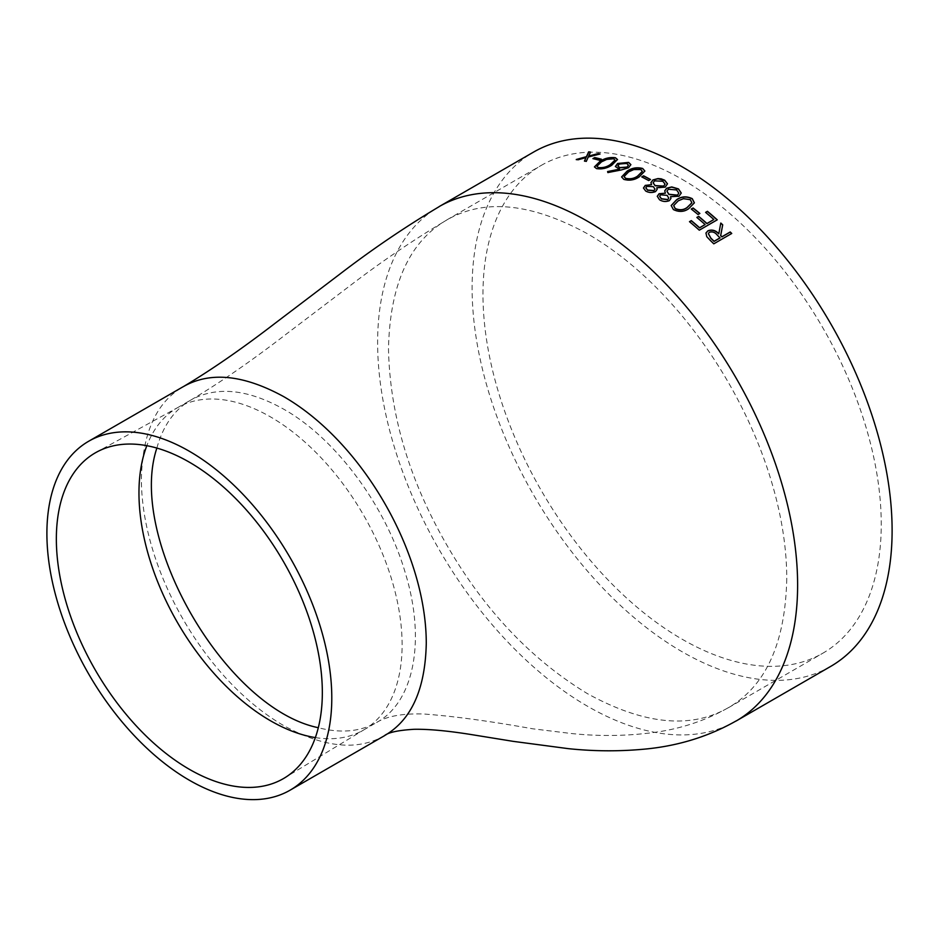 <?xml version="1.0" encoding="UTF-8"?>
<svg xmlns="http://www.w3.org/2000/svg" width="938" height="938" viewBox="0 0 938 938"><rect width="100%" height="100%" fill="white"/><g stroke="black" fill="none" stroke-linecap="round" stroke-linejoin="round"><path stroke-width="0.7" stroke-dasharray="4.69 3.52" d="M682.102 179.31A281.623 162.591 60 0 1 866.091 427.482A281.623 162.591 60 0 1 822.919 653.153A281.623 162.591 60 0 1 541.296 490.551A281.623 162.591 60 0 1 541.296 165.369A281.623 162.591 60 0 1 682.102 179.31M830.599 666.461A296.994 171.466 60 0 1 533.616 494.994A296.994 171.466 60 0 1 533.616 152.062M315.356 737.585A186.076 107.436 -120 0 0 363.581 730.01A186.076 107.436 -120 0 0 364.718 729.33A186.076 107.436 -120 0 0 391.791 579.86A186.076 107.436 -120 0 0 270.543 416.929A186.076 107.436 -120 0 0 178.666 407.057A186.076 107.436 -120 0 0 177.505 407.713A186.076 107.436 -120 0 0 146.832 445.691M710.394 240.515L706.724 236.845L705.927 233.093M718.754 233.879L720.747 223.197A296.748 171.326 60 0 1 720.771 223.209M731.605 233.539A296.748 171.326 60 0 1 731.687 233.621L713.783 243.833M710.336 240.667A296.748 171.326 60 0 1 713.736 243.986M720.032 237.971L716.949 234.946C714.756 232.366 712.235 231.534 709.363 232.425L708.307 233.621M586.051 157.83L578.066 159.777M576.26 159.483L576.319 159.695A296.748 171.326 60 0 1 578.125 159.988M590.448 152.284A296.748 171.326 60 0 1 590.588 152.308L588.736 156.283M599.652 154.055A296.748 171.326 60 0 1 600.132 154.172L588.29 157.232L586.297 161.383M584.515 161.195A296.748 171.326 60 0 1 586.344 161.594M601.152 159.354A296.748 171.326 60 0 1 601.446 159.437L599.558 160.281M592.957 158.839A296.748 171.326 60 0 1 599.605 160.492M596.545 168.617L594.458 166.987M617.521 159.624L611.904 165.334C607.296 168.43 602.196 169.59 596.591 168.828M615.011 160.199L613.569 158.979L606.734 159.624L601.563 162.028L596.92 166.389M607.613 171.537L607.883 172.768L621.366 170.141L628.566 167.961L630.875 164.619M619.572 169.379L615.387 166.612M628.401 165.194L626.736 163.646L619.315 164.232L617.943 166.038M623.805 179.381L621.613 177.012M644.863 171.115L639.247 177.048C634.663 180.237 629.527 181.081 623.829 179.58M642.331 171.502L640.806 169.719L633.889 169.743L628.706 172.041L624.098 176.614M650.327 179.592A296.748 171.326 60 0 1 650.503 179.697L648.662 180.565M641.768 177.094A296.748 171.326 60 0 1 648.662 180.753M667.493 183.895L665.206 187.295L656.752 187.952M657.163 189.382L655.556 191.762C652.156 193.134 648.861 192.958 645.696 191.223L643.456 188.092M651.57 184.88L650.925 182.781M665.042 184.188L662.826 181.444L654.513 181.046L653.165 182.957M654.959 189.159L653.317 186.861L646.81 186.545L645.836 187.963M681.246 193.111L678.96 196.441L670.518 196.839M670.928 198.528L669.322 200.838C665.921 202.186 662.638 201.881 659.484 199.923L657.257 196.359M665.359 193.38L664.737 190.93M678.807 193.263L676.603 190.144L668.302 189.406L666.953 191.27M668.724 198.188L667.106 195.55L660.598 194.975L659.637 196.359M673.39 209.573L671.198 205.586M694.355 202.925L688.738 208.822C684.142 212.14 679.03 212.457 673.367 209.749M691.845 202.889L690.345 199.876L683.45 198.844L678.268 200.967L673.683 205.633M699.736 213.536A296.748 171.326 60 0 1 699.842 213.63L698.036 214.521M691.236 209.221A296.748 171.326 60 0 1 698.001 214.685M696.852 217.428L696.805 217.593A296.748 171.326 60 0 1 705.071 224.71M705.599 212.375L705.552 212.539A296.748 171.326 60 0 1 713.818 219.668M717.124 219.902A296.748 171.326 60 0 1 717.207 219.984L699.302 230.185M689.442 221.849A296.748 171.326 60 0 1 699.256 230.349M736.107 721.017A296.994 171.466 60 0 1 439.125 549.539A296.994 171.466 60 0 1 439.125 206.606M384.533 735.615C357.73 751.092 324.161 747.774 283.839 725.672C205.211 680.285 141.392 569.729 141.392 478.955C142.412 432.969 156.329 402.238 183.133 386.761M786.759 578.781C785.329 643.058 765.877 686.018 728.404 707.651C690.919 729.295 643.996 724.664 587.622 693.757C531.236 659.566 484.313 610.017 446.84 545.095C409.355 480.174 389.903 414.76 388.484 348.842C389.903 284.566 409.355 241.605 446.84 219.973C484.313 198.328 531.236 202.96 587.622 233.867C697.509 297.299 786.771 451.893 786.759 578.781M156.857 448.071C163.06 425.7 174.374 409.683 190.789 400.045C216.701 385.952 247.714 389.024 283.839 409.261C335.851 438.538 386.081 506.297 405.392 573.235C425.899 640.279 414.115 701.894 376.877 722.342C360.309 731.734 340.787 733.528 318.31 727.712M728.427 707.709L822.919 653.153M446.805 219.914L541.296 165.369M376.853 722.307C387.054 716.21 402.437 713.419 422.991 713.959C452.409 716.046 488.921 720.982 532.55 728.767L570.949 733.469C601.199 736.67 630.875 736.037 659.977 731.581C684.74 727.513 707.545 719.54 728.404 707.651M190.813 400.069C219.621 382.927 251.314 361.036 285.879 334.397L349.98 285.738C381.121 261.843 413.412 239.929 446.84 219.973M363.581 730.01L376.877 722.342M177.505 407.713L190.789 400.045M178.666 407.057L96.473 452.198M364.718 729.33L284.542 777.942"/><path stroke-width="1.41" d="M682.102 166.765A296.994 171.466 60 0 1 876.127 428.478A296.994 171.466 60 0 1 830.599 666.461L736.107 721.017A296.994 171.466 60 0 0 797.617 585.054A296.994 171.466 60 0 0 587.622 221.321A296.994 171.466 60 0 0 439.125 206.606L533.616 152.062A296.994 171.466 60 0 1 682.102 166.765M652.871 179.955L657.948 178.572L661.22 178.83L664.679 180.202L667.493 183.801L665.206 187.108L656.752 187.764L657.163 189.288L655.568 191.563C652.156 192.947 648.873 192.771 645.696 191.035L643.456 187.999L645.262 185.396L651.57 184.68L650.925 182.676L652.871 179.955L657.948 178.771L664.679 180.401L667.493 183.895M705.118 224.545A296.994 171.466 60 0 0 696.852 217.428L698.693 216.361A296.994 171.466 60 0 1 706.959 223.49L713.865 219.504A296.994 171.466 60 0 0 705.599 212.375L707.44 211.308A296.994 171.466 60 0 1 717.253 219.82L699.302 230.185A296.994 171.466 60 0 0 689.477 221.673L691.318 220.618A296.994 171.466 60 0 1 699.596 227.735L705.118 224.545L699.549 227.899A296.748 171.326 60 0 0 691.283 220.782L689.582 221.767M691.271 209.045L693.112 207.99A296.994 171.466 60 0 1 699.877 213.454L698.036 214.521A296.994 171.466 60 0 0 691.271 209.045M673.39 209.573L671.209 205.492L676.697 199.63C681.422 196.323 686.616 196.007 692.267 198.668L694.378 202.819L688.762 208.646C684.177 211.965 679.053 212.281 673.39 209.573M666.672 188.21L671.749 186.932L678.479 188.913L681.258 193.029L678.983 196.253L670.541 196.652L670.928 198.434L669.345 200.65C665.933 201.998 662.65 201.693 659.496 199.735L657.268 196.277L659.062 193.72L665.37 193.193L664.737 190.836L666.672 188.21L671.737 187.119L678.467 189.101L681.246 193.111M641.756 176.895L643.609 175.828A296.994 171.466 60 0 1 650.503 179.498L648.662 180.565A296.994 171.466 60 0 0 641.756 176.895M623.805 179.381L621.601 176.907L627.088 171.126C631.813 167.925 637.008 167.046 642.682 168.477L644.863 171.033L639.235 176.848C634.651 180.037 629.515 180.882 623.805 179.381M607.613 171.537L619.537 169.168L615.363 166.507L617.603 163.493L628.636 162.403L630.875 164.619L628.542 167.75L621.343 169.93L607.859 172.569L607.613 171.537M596.545 168.617L594.434 166.882L599.968 161.371C604.705 158.241 609.852 157.021 615.422 157.725L617.509 159.519L611.869 165.123C607.273 168.219 602.161 169.379 596.545 168.617M592.91 158.616L594.751 157.561A296.994 171.466 60 0 1 601.399 159.214L599.558 160.281A296.994 171.466 60 0 0 592.91 158.616M584.468 160.984L585.992 157.607L578.066 159.777A296.994 171.466 60 0 0 576.26 159.483L586.426 156.669L588.736 151.804A296.994 171.466 60 0 1 590.541 152.097L588.677 156.06L598.245 153.551A296.994 171.466 60 0 1 600.074 153.949L588.243 157.009L586.297 161.383A296.994 171.466 60 0 0 584.468 160.984M710.394 240.515L706.771 236.681L705.951 233.011L707.862 230.83C711.848 229.271 715.506 230.232 718.813 233.726L720.794 223.033A296.994 171.466 60 0 1 722.706 224.803L720.701 235.544A296.994 171.466 60 0 1 721.932 236.751L730.221 231.967A296.994 171.466 60 0 1 731.746 233.468L713.783 243.833A296.994 171.466 60 0 0 710.394 240.515M651.183 184.622L645.262 185.595L643.456 188.092M189.347 451.26A201.447 116.3 60 0 1 320.948 628.777A201.447 116.3 60 0 1 290.065 790.195A201.447 116.3 60 0 1 88.618 673.894A201.447 116.3 60 0 1 88.618 441.282A201.447 116.3 60 0 1 189.347 451.26M189.347 769.312A188.081 108.585 -120 0 0 284.542 777.942A188.081 108.585 -120 0 0 283.382 561.452A188.081 108.585 -120 0 0 96.473 452.198A188.081 108.585 -120 0 0 66.164 602.513A188.081 108.585 -120 0 0 189.347 769.312M146.832 445.691A186.076 107.436 -120 0 0 270.543 720.794A186.076 107.436 -120 0 0 315.356 737.585M705.927 233.093L707.815 230.994C711.801 229.435 715.448 230.396 718.754 233.879L718.813 233.726M720.771 223.209A296.748 171.326 60 0 1 722.659 224.956L720.642 235.708A296.748 171.326 60 0 1 721.873 236.904L730.163 232.12A296.748 171.326 60 0 1 731.605 233.539M708.307 233.621L710.863 238.346A296.748 171.326 60 0 1 714.053 241.429L720.032 237.971L717.007 234.793C714.815 232.214 712.282 231.369 709.409 232.261L708.331 233.539L710.922 238.182A296.994 171.466 60 0 1 714.111 241.277L720.091 237.818M584.515 161.195L585.992 157.607M576.319 159.695L586.485 156.881L588.794 152.026A296.748 171.326 60 0 1 590.448 152.284M588.677 156.06L598.303 153.762A296.748 171.326 60 0 1 599.652 154.055M593.215 158.686L594.798 157.772A296.748 171.326 60 0 1 601.152 159.354M594.458 166.987L600.015 161.582C604.74 158.452 609.888 157.244 615.457 157.936L617.521 159.624M596.92 166.389L598.374 167.75C602.817 168.23 606.792 167.245 610.31 164.795L615.011 160.199M613.534 158.768L606.698 159.401L601.528 161.817L596.896 166.284L598.338 167.539C602.782 168.019 606.757 167.034 610.275 164.584L615 160.093L613.534 158.768M607.636 171.748L619.537 169.168M615.387 166.612L617.638 163.704L628.659 162.614L630.887 164.725M617.943 166.038L619.737 167.82L627.041 167.257L628.401 165.194M627.041 167.257L628.39 165.088L626.701 163.435L619.291 164.021L617.931 165.932L619.713 167.609L627.018 167.046M621.613 177.012L627.112 171.326C631.837 168.137 637.031 167.257 642.706 168.688L644.863 171.115M624.098 176.614L625.611 178.49C630.125 179.533 634.123 178.783 637.641 176.25L642.331 171.502M640.795 169.52L633.877 169.532L628.683 171.83L624.087 176.508L625.599 178.29C630.101 179.322 634.111 178.583 637.629 176.051L642.319 171.396L640.795 169.52M641.955 176.989L643.609 176.027A296.748 171.326 60 0 1 650.327 179.592M656.752 187.764L657.163 189.382M650.925 182.781L652.871 180.155M653.165 182.957L655.123 185.771L663.647 186.263L665.042 184.188M645.836 187.963L647.63 190.215L653.974 190.754L654.959 189.159M653.974 190.754L654.959 189.066L653.317 186.662L646.81 186.345L645.836 187.87L647.63 190.027L653.985 190.555M663.647 186.263L665.042 184.094L662.826 181.257L654.513 180.846L653.153 182.863L655.123 185.572L663.658 186.076M670.541 196.652L670.928 198.528M657.257 196.359L659.062 193.908L665.37 193.193M664.737 190.93L666.66 188.397M666.953 191.27L668.9 194.459L677.412 195.292L678.807 193.263M659.637 196.359L661.407 198.915L667.75 199.712L668.724 198.188M667.75 199.712L668.735 198.094L667.117 195.362L660.61 194.787L659.637 196.265L661.419 198.727L667.762 199.524M677.412 195.292L678.819 193.169L676.615 189.957L668.313 189.218L666.965 191.176L668.911 194.272L677.435 195.104M671.198 205.586L676.673 199.817C681.398 196.511 686.593 196.183 692.244 198.856L694.355 202.925M673.683 205.633L675.161 208.646C679.64 210.604 683.626 210.253 687.144 207.591L691.845 202.889M690.368 199.7L683.474 198.668L678.291 200.791L673.695 205.551L675.184 208.471C679.663 210.429 683.65 210.077 687.167 207.415L691.857 202.807L690.368 199.7M691.376 209.139L693.076 208.154A296.748 171.326 60 0 1 699.736 213.536M696.957 217.51L698.646 216.526A296.748 171.326 60 0 1 706.912 223.654L713.865 219.504M705.693 212.457L707.393 211.484A296.748 171.326 60 0 1 717.124 219.902M439.148 206.665C404.606 227.289 371.284 249.942 339.204 274.611L275.338 323.094C241.57 349.065 210.839 370.287 183.133 386.761C209.936 371.296 243.505 374.602 283.839 396.704C362.455 442.103 426.274 552.646 426.274 643.433C425.254 689.407 411.336 720.138 384.533 735.615C388.438 732.367 398.287 730.256 414.068 729.295C428.854 729.025 448.352 730.854 472.541 734.771L513.227 741.36L568.334 748.653C595.055 751.455 621.519 751.502 647.736 748.817C679.827 745.417 709.28 736.131 736.084 720.959M318.31 727.712C225.226 708.577 126.888 538.26 156.857 448.071M290.065 790.195L384.557 735.65M88.618 441.282L183.109 386.737"/></g></svg>
